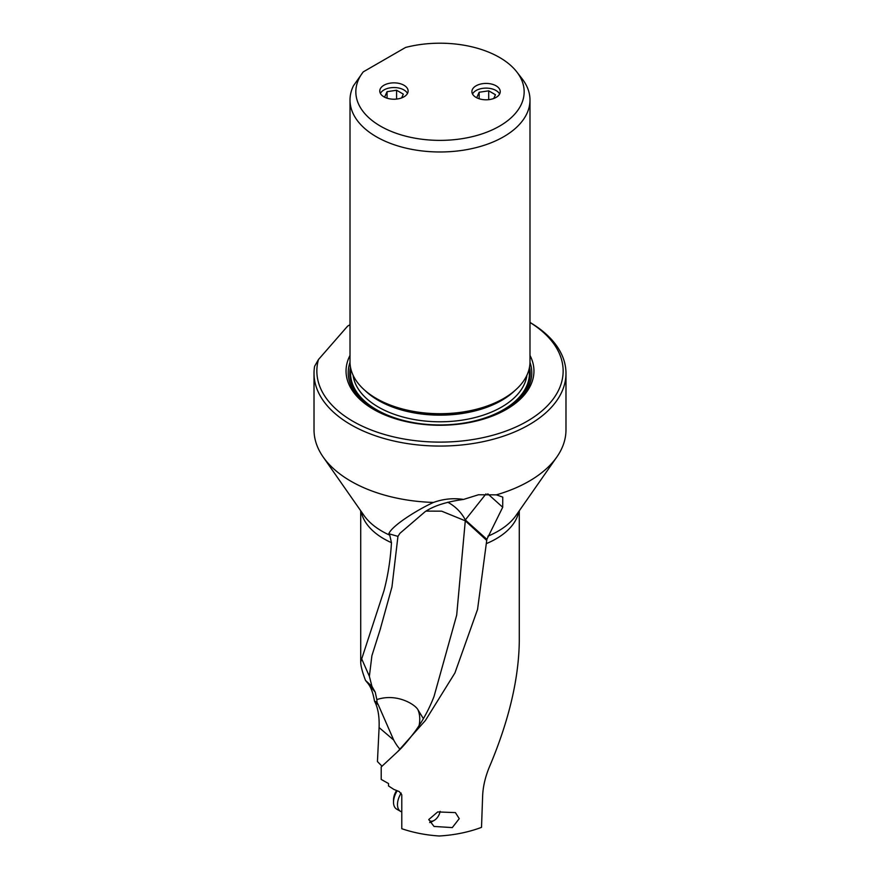 <?xml version="1.0" encoding="UTF-8"?>
<svg xmlns="http://www.w3.org/2000/svg" width="880" height="880" viewBox="0 0 880 880"><rect width="100%" height="100%" fill="white"/><g stroke="black" fill="none" stroke-linecap="round" stroke-linejoin="round"><path stroke-width="1.32" d="M519.288 510.763L519.288 641.432C518.738 678.7 509.102 719.774 490.369 764.665C485.705 775.269 483.131 785.554 482.647 795.509L481.514 827.365C468.523 832.227 454.421 835.098 439.219 836C425.942 835.12 413.457 832.689 401.786 828.718L401.786 794.805L399.245 791.571L393.921 789.448L388.52 785.961L388.52 783.541L381.205 779.427L381.205 766.953L397.672 751.652L425.436 720.434L454.916 672.98L477.554 609.411L486.871 539.308L502.711 507.254L502.766 497.112L496.353 494.846L478.5 494.758L463.562 499.422C453.343 497.904 443.322 498.905 433.499 502.436A125.983 72.732 180 0 1 350.922 481.228A125.983 72.732 180 0 1 323.158 456.995A125.983 72.732 180 0 1 314.017 429.792L314.017 373.329A125.983 72.732 0 0 0 350.922 424.754A125.983 72.732 0 0 0 488.213 440.528A125.983 72.732 0 0 0 565.983 373.329A125.983 72.732 0 0 0 529.991 322.421M428.758 819.555L434.027 826.441L452.287 827.596L459.25 818.653L455.411 812.603L437.701 811.932L428.758 819.555A8.503 4.906 120 0 0 433.587 820.699A8.503 4.906 120 0 0 434.203 820.391A8.503 4.906 120 0 0 440.11 811.327M565.983 373.329L565.983 429.792A125.983 72.732 180 0 1 556.842 456.995A125.983 72.732 180 0 1 496.353 494.846M350.009 324.731L347.644 326.106L318.461 359.546L314.611 366.278A125.983 72.732 0 0 0 314.017 373.329M382.019 766.227L377.443 761.563L379.093 727.562L393.712 740.069A31.636 15.554 -108.2 0 0 400.026 749.298M423.39 718.652L418.011 709.885C415.602 704.748 396.957 692.802 376.838 699.6L377.025 702.306L374.495 701.085L374.902 701.943C378.081 708.356 379.478 716.892 379.093 727.562M374.495 701.085C373.076 692.879 370.865 686.939 367.829 683.276L365.508 680.438C362.329 672.056 360.734 665.885 360.712 661.936L383.933 590.865C387.981 575.597 390.489 559.526 391.457 542.674L389.752 535.172A81.917 47.3 180 0 1 382.129 531.289A81.917 47.3 180 0 1 382.074 531.256A81.917 47.3 180 0 1 364.023 515.504L323.158 456.995M433.499 502.436C418.099 509.377 392.04 525.481 388.828 533.731L389.752 535.172M388.828 533.731L397.947 536.382L391.952 586.993L380.039 629.992L371.91 655.677L369.369 676.302L371.932 686.323L375.232 692.186L376.838 699.6M463.562 499.422C446.567 501.743 433.73 505.846 425.062 511.731L399.927 533.313L397.947 536.382M486.002 493.889L465.311 519.948A36.85 31.944 38.5 0 0 447.766 502.238M426.085 511.104L441.639 511.17L465.289 520.806L456.687 615.142L434.016 696.509C429.319 708.686 423.192 720.071 415.624 730.664C408.507 740.234 402.523 747.23 397.672 751.652M361.493 658.416L369.369 676.302M371.932 686.323L365.508 680.438M375.232 692.186L368.731 684.266M393.712 740.069L378.29 704.836A34.595 6.05 50 0 1 377.025 702.306M318.461 359.546A123.145 71.104 0 0 0 352.924 421.289A123.145 71.104 0 0 0 525.591 422.136A123.145 71.104 0 0 0 529.991 322.476M529.991 355.421A93.951 54.241 180 0 1 506.44 409.365A93.951 54.241 180 0 1 373.56 409.365A93.951 54.241 180 0 1 350.009 355.421M529.991 100.023L529.991 361.757A89.991 51.953 180 0 1 503.635 398.497L502.095 399.377A87.813 50.699 180 0 1 377.905 399.377L376.365 398.497A89.991 51.953 180 0 1 350.009 361.757L350.009 100.023A89.991 51.953 0 0 0 376.365 136.763A89.991 51.953 0 0 0 503.635 136.763A89.991 51.953 0 0 0 529.991 100.023A89.991 51.953 0 0 0 522.148 78.815L516.824 71.951A84.161 48.587 0 0 0 499.51 57.431A84.161 48.587 0 0 0 405.57 47.454L363.209 71.907L353.463 85.767A89.991 51.953 0 0 0 350.009 100.023M502.095 399.377L503.635 398.497A89.991 51.953 180 0 1 376.365 398.497M363.209 71.907A84.161 48.587 0 0 0 363.176 71.951L363.176 71.951A84.161 48.587 0 0 0 380.49 126.148A84.161 48.587 0 0 0 487.729 131.813A84.161 48.587 0 0 0 516.824 71.951M476.047 97.394A14.168 8.184 180 0 1 471.9 91.608A14.168 8.184 180 0 1 480.645 84.051A14.168 8.184 180 0 1 496.089 85.822A14.168 8.184 180 0 1 500.236 91.608A14.168 8.184 180 0 1 491.491 99.176A14.168 8.184 180 0 1 476.047 97.394M383.933 96.822A14.168 8.184 180 0 1 379.775 91.036A14.168 8.184 180 0 1 388.52 83.479A14.168 8.184 180 0 1 403.964 85.25A14.168 8.184 180 0 1 408.122 91.036A14.168 8.184 180 0 1 399.377 98.593A14.168 8.184 180 0 1 383.933 96.822M486.673 540.342L465.289 520.806A36.85 25.311 -48.1 0 0 465.311 519.948L486.871 539.308M429.682 822.525A11.341 6.545 120 0 0 431.387 821.964A11.341 6.545 120 0 0 432.201 821.546L434.203 820.391M401.181 793.089A15.026 8.668 120 0 0 397.54 803.242A15.026 8.668 120 0 0 400.598 811.393A15.026 8.668 120 0 0 401.786 811.888M400.598 811.393L396.627 809.094A15.026 8.668 -60 0 1 393.514 802.219A15.026 8.668 -60 0 1 393.569 800.954A15.026 8.668 -60 0 1 397.21 790.801M393.514 802.219L393.514 799.909A12.188 7.04 -60 0 1 393.558 798.875A12.188 7.04 -60 0 1 396.572 790.548M407.484 93.467A14.058 8.118 0 0 0 403.887 89.925A14.058 8.118 0 0 0 380.413 93.467M384.571 97.163L387.057 91.685L396.583 90.244L403.337 94.138L401.632 97.911M396.583 90.244L396.583 99.077M387.057 98.186L387.057 91.685M499.598 94.039A14.058 8.118 0 0 0 496.012 90.497A14.058 8.118 0 0 0 472.538 94.039M476.696 97.746L479.171 92.257L488.708 90.827L495.451 94.721L493.746 98.494M488.708 90.827L488.708 99.649M479.171 98.758L479.171 92.257M486.365 543.609A79.288 45.771 0 0 0 518.826 511.423M556.842 456.995L515.977 515.504A81.917 47.3 180 0 1 487.905 536.184M361.174 511.423A79.288 45.771 0 0 0 383.933 538.846A79.288 45.771 0 0 0 383.988 538.868A79.288 45.771 0 0 0 391.457 542.674M502.711 507.254L487.795 493.856M419.111 725.56A36.85 25.3 131.9 0 0 419.76 719.202A36.85 25.3 131.9 0 0 418.011 709.885M378.29 704.836L374.902 701.943M505.659 409.816A91.784 52.987 0 0 0 529.98 362.329M350.02 362.329A91.784 52.987 0 0 0 374.341 409.816M350.482 367.037A90.178 52.063 0 0 0 408.958 422.213M471.042 422.213A90.178 52.063 0 0 0 503.767 410.146A90.178 52.063 0 0 0 529.518 367.037M529.111 369.006A89.419 51.623 180 0 1 503.228 409.838A89.419 51.623 180 0 1 402.347 420.156A89.419 51.623 180 0 1 350.889 369.006M526.911 375.221A87.153 50.314 180 0 1 501.622 407.055A87.153 50.314 180 0 1 409.673 418.649A87.153 50.314 180 0 1 353.089 375.221M364.991 390.456A87.153 50.314 0 0 0 501.622 400.422A87.153 50.314 0 0 0 515.009 390.456M360.712 510.763L360.712 661.936M380.039 629.992L380.622 628.21"/></g></svg>
